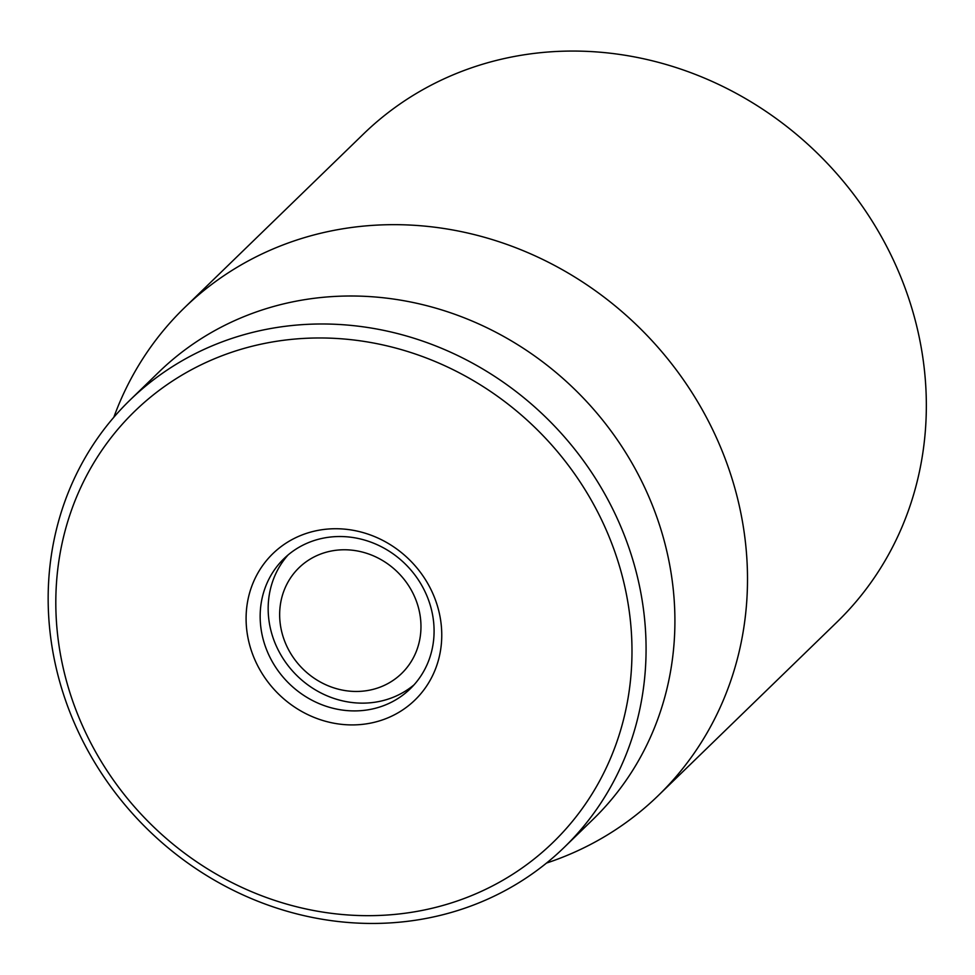 <?xml version="1.0" encoding="UTF-8"?>
<svg xmlns="http://www.w3.org/2000/svg" width="975" height="975" viewBox="0 0 975 975"><rect width="100%" height="100%" fill="white"/><g stroke="black" fill="none" stroke-linecap="round" stroke-linejoin="round"><path stroke-width="1.46" d="M658.198 795.624L837.037 622.026A340.019 312.524 -134.1 0 0 824.472 160.375A340.019 312.524 -134.1 0 0 363.407 134.062L184.555 307.661A340.019 312.524 45.9 0 1 279.63 246.261A340.019 312.524 45.9 0 1 684.694 381.591A340.019 312.524 45.9 0 1 658.198 795.624A340.019 312.524 45.9 0 1 563.123 857.013A340.019 312.524 45.9 0 1 546.512 863.07M309.319 542.283A90.675 83.338 45.9 0 1 417.337 578.37A90.675 83.338 45.9 0 1 410.268 688.777A90.675 83.338 45.9 0 1 287.32 681.769A90.675 83.338 45.9 0 1 283.969 558.663A90.675 83.338 45.9 0 1 309.319 542.283M301.385 535.214A102.009 93.758 -134.1 0 0 288.868 702.987A102.009 93.758 -134.1 0 0 441.492 642.281A102.009 93.758 -134.1 0 0 301.385 535.214M469.133 896.586A300.349 276.059 45.9 0 1 56.599 581.344A300.349 276.059 45.9 0 1 506.013 402.565A300.349 276.059 45.9 0 1 469.133 896.586M477.055 903.654A311.683 286.479 -134.1 0 0 564.208 847.372A311.683 286.479 -134.1 0 0 588.498 467.842A311.683 286.479 -134.1 0 0 217.181 343.785A311.683 286.479 -134.1 0 0 130.028 400.067A311.683 286.479 -134.1 0 0 105.739 779.598A311.683 286.479 -134.1 0 0 477.055 903.654M564.208 847.372L593.044 819.378A311.683 286.479 -134.1 0 0 617.333 439.847A311.683 286.479 -134.1 0 0 246.017 315.803A311.683 286.479 -134.1 0 0 158.864 372.084L130.028 400.067M113.819 417.288A340.019 312.524 45.9 0 1 184.555 307.661M401.139 673.944A73.673 67.714 45.9 0 1 282.384 634.323A73.673 67.714 45.9 0 1 367.441 553.568A73.673 67.714 45.9 0 1 401.139 673.944M414.131 684.755A90.675 83.338 45.9 0 1 295.327 673.993A90.675 83.338 45.9 0 1 288.113 554.921"/></g></svg>

